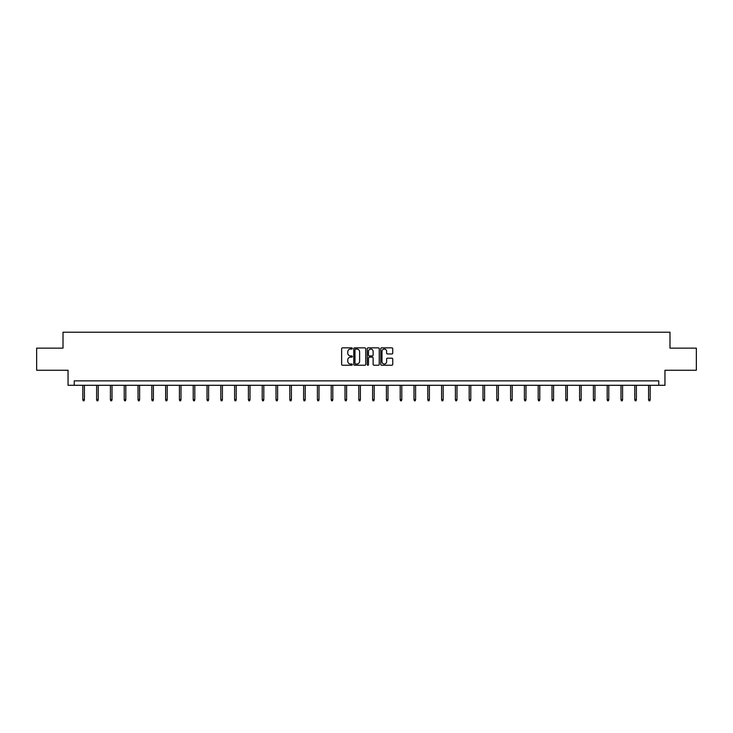 <?xml version="1.0" encoding="UTF-8"?>
<svg xmlns="http://www.w3.org/2000/svg" width="733" height="733" viewBox="0 0 733 733"><rect width="100%" height="100%" fill="white"/><g stroke="black" fill="none" stroke-linecap="round" stroke-linejoin="round"><path stroke-width="1.1" d="M352.344 348.468A0.605 0.605 0 0 0 351.739 347.854L342.513 347.854A0.87 0.87 0 0 0 341.642 348.725L341.642 364.356A0.87 0.87 0 0 0 342.513 365.226L351.739 365.226A0.605 0.605 0 0 0 352.344 364.613A0.605 0.605 0 0 0 351.739 364.008L350.548 364.008A2.776 2.776 0 0 1 347.772 361.232L347.772 359.93A2.776 2.776 0 0 1 350.548 357.145L351.739 357.145A0.605 0.605 0 0 0 352.344 356.54A0.605 0.605 0 0 0 351.739 355.936L350.548 355.936A2.776 2.776 0 0 1 347.772 353.15L347.772 351.849A2.776 2.776 0 0 1 350.548 349.073L351.739 349.073A0.605 0.605 0 0 0 352.344 348.468M391.871 353.975A0.87 0.87 0 0 0 392.741 353.114L392.741 348.725A0.87 0.87 0 0 0 391.871 347.854L381.627 347.854A0.87 0.87 0 0 0 380.757 348.725L380.757 364.356A0.87 0.87 0 0 0 381.627 365.226L391.871 365.226A0.87 0.87 0 0 0 392.741 364.356L392.741 359.06A0.87 0.87 0 0 0 391.871 358.19L387.491 358.19A0.87 0.87 0 0 0 386.621 359.06L386.621 361.681A2.318 2.318 0 0 1 384.303 364.008A2.318 2.318 0 0 1 381.975 361.681L381.975 351.391A2.318 2.318 0 0 1 384.303 349.073A2.318 2.318 0 0 1 386.621 351.391L386.621 353.114A0.87 0.87 0 0 0 387.491 353.975L391.871 353.975M658.756 385.292L664.95 385.292L664.95 370.247L696.35 370.247L696.35 348.138L669.989 348.138L669.989 332.214L63.011 332.214L63.011 348.138L36.65 348.138L36.65 370.247L68.05 370.247L68.05 385.292L658.756 385.292L658.756 380.867L74.244 380.867L74.244 385.292M365.74 348.725A0.87 0.87 0 0 0 364.869 347.854L354.625 347.854A0.87 0.87 0 0 0 353.755 348.725L353.755 364.356A0.87 0.87 0 0 0 354.625 365.226L364.869 365.226A0.87 0.87 0 0 0 365.74 364.356L365.74 348.725M368.131 347.854L378.375 347.854A0.87 0.87 0 0 1 379.245 348.725L379.245 364.356A0.87 0.87 0 0 1 378.375 365.226L373.986 365.226A0.87 0.87 0 0 1 373.124 364.356L373.124 358.016A0.87 0.87 0 0 0 372.254 357.145L369.34 357.145A0.87 0.87 0 0 0 368.479 358.016L368.479 364.613A0.605 0.605 0 0 1 367.865 365.226A0.605 0.605 0 0 1 367.26 364.613L367.26 348.725A0.87 0.87 0 0 1 368.131 347.854M355.578 349.073A0.605 0.605 0 0 0 354.974 349.678L354.974 363.403A0.605 0.605 0 0 0 355.578 364.008L356.843 364.008A2.776 2.776 0 0 0 359.619 361.232L359.619 351.849A2.776 2.776 0 0 0 356.843 349.073L355.578 349.073M373.124 351.437A2.318 2.318 0 0 0 370.797 349.119A2.318 2.318 0 0 0 368.479 351.437L368.479 355.065A0.87 0.87 0 0 0 369.34 355.936L372.254 355.936A0.87 0.87 0 0 0 373.124 355.065L373.124 351.437M84.414 399.632L84.066 400.786L83.177 400.786L82.82 399.632L84.414 399.632L84.414 385.292M82.82 399.632L82.82 385.292M98.213 399.632L97.865 400.786L96.976 400.786L96.619 399.632L98.213 399.632L98.213 385.292M96.619 399.632L96.619 385.292M112.012 399.632L111.663 400.786L110.775 400.786L110.417 399.632L112.012 399.632L112.012 385.292M110.417 399.632L110.417 385.292M125.81 399.632L125.462 400.786L124.573 400.786L124.225 399.632L125.81 399.632L125.81 385.292M124.225 399.632L124.225 385.292M139.609 399.632L139.261 400.786L138.372 400.786L138.024 399.632L139.609 399.632L139.609 385.292M138.024 399.632L138.024 385.292M153.408 399.632L153.06 400.786L152.171 400.786L151.823 399.632L153.408 399.632L153.408 385.292M151.823 399.632L151.823 385.292M167.206 399.632L166.858 400.786L165.97 400.786L165.621 399.632L167.206 399.632L167.206 385.292M165.621 399.632L165.621 385.292M181.005 399.632L180.657 400.786L179.768 400.786L179.42 399.632L181.005 399.632L181.005 385.292M179.42 399.632L179.42 385.292M194.804 399.632L194.456 400.786L193.567 400.786L193.219 399.632L194.804 399.632L194.804 385.292M193.219 399.632L193.219 385.292M208.603 399.632L208.254 400.786L207.366 400.786L207.018 399.632L208.603 399.632L208.603 385.292M207.018 399.632L207.018 385.292M222.411 399.632L222.053 400.786L221.164 400.786L220.816 399.632L222.411 399.632L222.411 385.292M220.816 399.632L220.816 385.292M236.209 399.632L235.852 400.786L234.963 400.786L234.615 399.632L236.209 399.632L236.209 385.292M234.615 399.632L234.615 385.292M250.008 399.632L249.651 400.786L248.762 400.786L248.414 399.632L250.008 399.632L250.008 385.292M248.414 399.632L248.414 385.292M263.807 399.632L263.449 400.786L262.561 400.786L262.212 399.632L263.807 399.632L263.807 385.292M262.212 399.632L262.212 385.292M277.605 399.632L277.248 400.786L276.368 400.786L276.011 399.632L277.605 399.632L277.605 385.292M276.011 399.632L276.011 385.292M291.404 399.632L291.047 400.786L290.167 400.786L289.81 399.632L291.404 399.632L291.404 385.292M289.81 399.632L289.81 385.292M305.203 399.632L304.846 400.786L303.966 400.786L303.609 399.632L305.203 399.632L305.203 385.292M303.609 399.632L303.609 385.292M319.002 399.632L318.644 400.786L317.765 400.786L317.407 399.632L319.002 399.632L319.002 385.292M317.407 399.632L317.407 385.292M332.8 399.632L332.443 400.786L331.563 400.786L331.206 399.632L332.8 399.632L332.8 385.292M331.206 399.632L331.206 385.292M346.599 399.632L346.242 400.786L345.362 400.786L345.005 399.632L346.599 399.632L346.599 385.292M345.005 399.632L345.005 385.292M360.398 399.632L360.04 400.786L359.161 400.786L358.804 399.632L360.398 399.632L360.398 385.292M358.804 399.632L358.804 385.292M374.196 399.632L373.839 400.786L372.96 400.786L372.602 399.632L374.196 399.632L374.196 385.292M372.602 399.632L372.602 385.292M387.995 399.632L387.638 400.786L386.758 400.786L386.401 399.632L387.995 399.632L387.995 385.292M386.401 399.632L386.401 385.292M401.794 399.632L401.437 400.786L400.557 400.786L400.2 399.632L401.794 399.632L401.794 385.292M400.2 399.632L400.2 385.292M415.593 399.632L415.235 400.786L414.356 400.786L413.998 399.632L415.593 399.632L415.593 385.292M413.998 399.632L413.998 385.292M429.391 399.632L429.034 400.786L428.154 400.786L427.797 399.632L429.391 399.632L429.391 385.292M427.797 399.632L427.797 385.292M443.19 399.632L442.833 400.786L441.953 400.786L441.596 399.632L443.19 399.632L443.19 385.292M441.596 399.632L441.596 385.292M456.989 399.632L456.632 400.786L455.752 400.786L455.395 399.632L456.989 399.632L456.989 385.292M455.395 399.632L455.395 385.292M470.788 399.632L470.439 400.786L469.551 400.786L469.193 399.632L470.788 399.632L470.788 385.292M469.193 399.632L469.193 385.292M484.586 399.632L484.238 400.786L483.349 400.786L482.992 399.632L484.586 399.632L484.586 385.292M482.992 399.632L482.992 385.292M498.385 399.632L498.037 400.786L497.148 400.786L496.791 399.632L498.385 399.632L498.385 385.292M496.791 399.632L496.791 385.292M512.184 399.632L511.836 400.786L510.947 400.786L510.589 399.632L512.184 399.632L512.184 385.292M510.589 399.632L510.589 385.292M525.982 399.632L525.634 400.786L524.746 400.786L524.397 399.632L525.982 399.632L525.982 385.292M524.397 399.632L524.397 385.292M539.781 399.632L539.433 400.786L538.544 400.786L538.196 399.632L539.781 399.632L539.781 385.292M538.196 399.632L538.196 385.292M553.58 399.632L553.232 400.786L552.343 400.786L551.995 399.632L553.58 399.632L553.58 385.292M551.995 399.632L551.995 385.292M567.379 399.632L567.03 400.786L566.142 400.786L565.794 399.632L567.379 399.632L567.379 385.292M565.794 399.632L565.794 385.292M581.177 399.632L580.829 400.786L579.94 400.786L579.592 399.632L581.177 399.632L581.177 385.292M579.592 399.632L579.592 385.292M594.976 399.632L594.628 400.786L593.739 400.786L593.391 399.632L594.976 399.632L594.976 385.292M593.391 399.632L593.391 385.292M608.775 399.632L608.427 400.786L607.538 400.786L607.19 399.632L608.775 399.632L608.775 385.292M607.19 399.632L607.19 385.292M622.583 399.632L622.225 400.786L621.337 400.786L620.988 399.632L622.583 399.632L622.583 385.292M620.988 399.632L620.988 385.292M636.381 399.632L636.024 400.786L635.135 400.786L634.787 399.632L636.381 399.632L636.381 385.292M634.787 399.632L634.787 385.292M650.18 399.632L649.823 400.786L648.934 400.786L648.586 399.632L650.18 399.632L650.18 385.292M648.586 399.632L648.586 385.292"/></g></svg>
